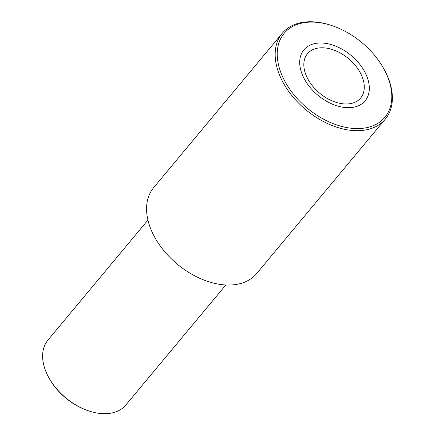 <?xml version="1.0" encoding="UTF-8"?>
<svg xmlns="http://www.w3.org/2000/svg" width="435" height="435" viewBox="0 0 435 435"><rect width="100%" height="100%" fill="white"/><g stroke="black" fill="none" stroke-linecap="round" stroke-linejoin="round"><path stroke-width="0.65" d="M311.357 22.093A65.554 42.663 -140.2 0 1 331.97 25.632A65.554 42.663 -140.2 0 1 383.866 68.866A65.554 42.663 -140.2 0 1 361.67 128.407A65.554 42.663 -140.2 0 1 283.044 77.686A65.554 42.663 -140.2 0 1 311.357 22.093M383.866 68.866L384.263 69.595A67.061 43.641 -140.2 0 1 385.301 119.146A67.061 43.641 -140.2 0 1 305.843 109.75A67.061 43.641 -140.2 0 1 282.255 33.294A67.061 43.641 -140.2 0 1 310.095 21.75A67.061 43.641 -140.2 0 1 331.182 25.366L331.97 25.632M320.443 42.983A39.835 25.926 -140.2 0 1 369.125 91.377A39.835 25.926 -140.2 0 1 313.967 91.66A39.835 25.926 -140.2 0 1 320.443 42.983M321.846 47.779A34.593 22.511 -140.2 0 1 356.287 66.664A34.593 22.511 -140.2 0 1 360.642 98.022A34.593 22.511 -140.2 0 1 319.649 93.177A34.593 22.511 -140.2 0 1 307.48 53.733A34.593 22.511 -140.2 0 1 321.846 47.779M225.836 284.979L125.867 404.974A50.694 32.989 -140.2 0 1 88.881 410.966L88.093 410.7A49.193 32.011 -140.2 0 1 49.155 378.26L48.753 377.531A50.694 32.989 -140.2 0 1 47.97 340.072L147.938 220.083M88.881 410.966A50.694 32.989 -140.2 0 1 48.753 377.531M385.301 119.146L256.699 273.506A67.061 43.641 -140.2 0 1 177.241 264.11A67.061 43.641 -140.2 0 1 153.653 187.654L282.255 33.294"/></g></svg>
